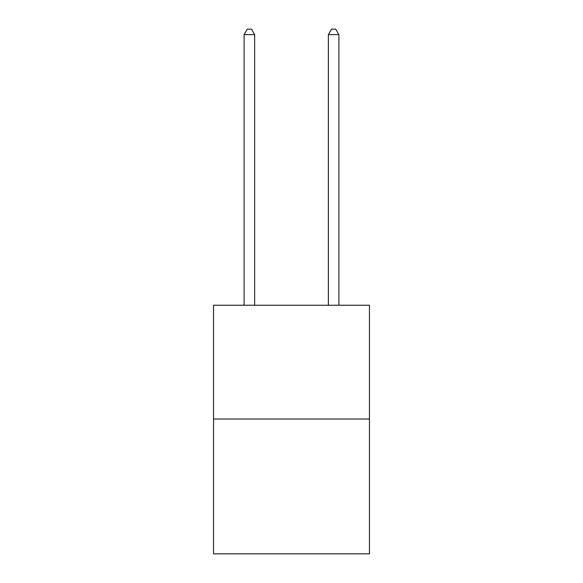 <?xml version="1.0" encoding="UTF-8"?>
<svg xmlns="http://www.w3.org/2000/svg" width="583" height="583" viewBox="0 0 583 583"><rect width="100%" height="100%" fill="white"/><g stroke="black" fill="none" stroke-linecap="round" stroke-linejoin="round"><path stroke-width="0.87" d="M369.454 419.009L369.454 305.237L213.546 305.237L213.546 553.85L369.454 553.85L369.454 419.009L213.546 419.009M254.633 305.237L254.633 34.63L244.095 34.63L244.095 305.237M244.095 34.63L247.258 29.15L251.47 29.15L254.633 34.63M338.905 305.237L338.905 34.63L328.367 34.63L328.367 305.237M328.367 34.63L331.53 29.15L335.742 29.15L338.905 34.63"/></g></svg>
